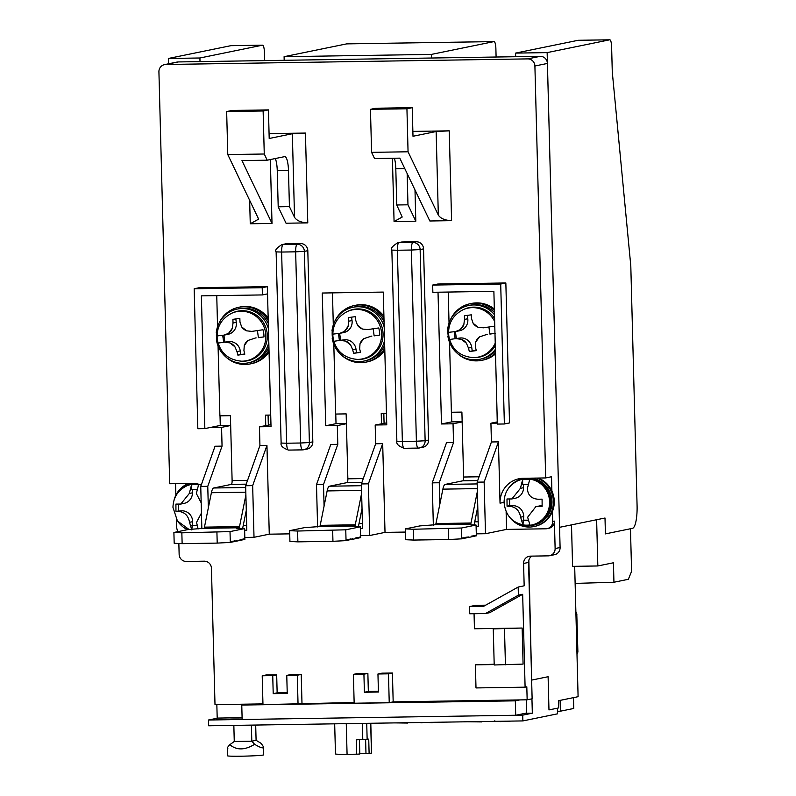 <?xml version="1.0" encoding="UTF-8"?>
<svg xmlns="http://www.w3.org/2000/svg" width="796" height="796" viewBox="0 0 796 796"><rect width="100%" height="100%" fill="white"/><g stroke="black" fill="none" stroke-linecap="round" stroke-linejoin="round"><path stroke-width="1.19" d="M531.638 680.033L528.852 560.175M578.304 40.297A7.224 1.721 89.1 0 0 578.224 40.288L609.796 39.8A7.224 1.721 89.1 0 1 611.617 46.675L612.273 71.919L630.8 265.854L637.079 505.639A21.671 5.164 89.1 0 1 632.502 528.335L605.418 533.887L605 518.017L559.568 527.32L547.141 52.616L515.569 53.103L515.669 56.715M431.492 58.018L431.392 54.407L284.092 56.685L284.182 60.297M200.005 61.6L199.915 57.989L168.344 58.476L168.483 63.819M216.84 704.599L217.199 718.091L242.093 717.703M519.788 699.923L515.33 700.828L241.765 705.057L246.223 704.152M241.765 705.057L242.143 719.494L515.708 715.256L515.33 700.828M574.682 566.314L578.095 696.689L558.384 700.729L558.573 707.942L548.971 709.913L548.106 676.719L531.987 680.023M526.703 713.007L515.708 715.256M231.079 45.661A7.224 1.721 89.1 0 0 230.999 45.661A7.224 1.721 89.1 0 0 230.92 45.67L168.344 58.476M199.915 57.989L262.491 45.183A7.224 1.721 -90.9 0 1 262.571 45.173A7.224 1.721 -90.9 0 1 264.391 52.038L264.62 60.596M346.817 43.88A7.224 1.721 89.1 0 0 346.748 43.87A7.224 1.721 89.1 0 0 346.668 43.88L284.092 56.685M431.392 54.407L493.968 41.601A7.224 1.721 -90.9 0 1 494.047 41.591A7.224 1.721 -90.9 0 1 495.878 48.466L496.097 57.013M578.224 40.288A7.224 1.721 89.1 0 0 578.145 40.297L515.569 53.103M547.141 52.616L609.716 39.81L578.145 40.297M531.947 556.106A7.224 7.005 -101.6 0 0 528.554 562.434L532.126 698.788L527.151 699.803L526.813 686.819L525.101 687.167L522.664 594.304L518.385 595.179L518.166 587.05L524.166 585.816L523.589 563.459A7.224 7.005 78.4 0 1 530.415 556.135L548.295 555.857A7.224 7.005 -101.6 0 0 549.558 555.717L554.533 554.703A7.224 7.005 -101.6 0 0 560.095 547.519L547.419 63.441A7.224 7.005 -101.6 0 0 540.215 56.337L178.264 61.939A7.224 7.005 -101.6 0 0 177.001 62.068L164.483 64.635A7.224 7.005 -101.6 0 0 158.921 71.819L169.707 483.749L192.154 483.401A24.557 23.83 78.4 0 1 201.229 485.092M551.897 491.042L551.519 476.744L545.688 477.938L534.902 65.998A7.224 7.005 -101.6 0 0 527.698 58.894L165.747 64.496A7.224 7.005 -101.6 0 0 164.483 64.635M506.117 511.699L506.584 529.4L545.867 528.793A7.224 7.005 -101.6 0 0 552.693 521.47L552.434 511.5M549.558 555.717A7.224 7.005 -101.6 0 0 555.12 548.534L554.404 521.121L552.693 521.47M389.234 702.679L388.478 673.824L392.418 673.018L381.901 673.177L377.951 673.993L378.428 692.023L364.399 692.241L363.921 674.202L353.404 674.371L354.16 703.226L389.234 702.679L393.174 701.873L527.151 699.803M298.042 704.092L297.286 675.237L301.226 674.431L290.709 674.59L286.769 675.396L287.237 693.435L273.207 693.654L272.739 675.615L262.212 675.784L262.969 704.639L354.14 702.48M178.851 543.499L179.14 554.344A7.224 7.005 -101.6 0 0 186.344 561.459L204.234 561.18A7.224 7.005 78.4 0 1 211.438 568.284L215 704.629L262.949 703.893M175.568 483.66L175.866 495.221M176.503 519.599L176.712 527.29A7.224 7.005 78.4 0 0 178.214 531.579M423.552 248.879L428.556 440.049L425.134 440.755L420.129 249.576L423.552 248.879A7.224 7.005 -101.6 0 0 416.348 241.775L412.925 242.472L398.895 242.69L402.318 241.984A7.224 7.005 -101.6 0 0 401.065 242.123L397.632 242.83A7.224 7.005 78.4 0 1 398.895 242.69A7.224 1.721 89.1 0 0 397.363 250.252L411.393 250.034L416.398 441.213L425.134 440.755A7.224 7.005 78.4 0 1 418.308 448.078A7.224 1.721 -90.9 0 1 418.228 448.088A7.224 1.721 -90.9 0 1 416.398 441.213L402.368 441.432L397.363 250.252L391.861 250.093L396.866 441.273L402.368 441.432A7.224 1.721 89.1 0 0 404.199 448.307A7.224 1.721 89.1 0 0 404.278 448.297L418.149 448.078M396.866 441.273C396.169 443.909 398.617 446.257 404.199 448.307L418.228 448.088L422.994 447.243A7.224 7.005 -101.6 0 0 428.556 440.049M402.318 241.984L416.348 241.775M307.813 250.67L312.818 441.84L309.385 442.546L304.38 251.367L307.813 250.67A7.224 7.005 -101.6 0 0 300.609 243.556L297.177 244.263L283.147 244.481L286.58 243.775A7.224 7.005 -101.6 0 0 285.316 243.914L281.893 244.621A7.224 7.005 78.4 0 1 283.147 244.481A7.224 1.721 89.1 0 0 281.625 252.043L295.654 251.825L300.659 443.004L309.385 442.546A7.224 7.005 78.4 0 1 302.56 449.869A7.224 1.721 -90.9 0 1 302.49 449.879A7.224 1.721 -90.9 0 1 300.659 443.004L286.63 443.223L281.625 252.043L276.122 251.884L281.127 443.064L286.63 443.223A7.224 1.721 89.1 0 0 288.46 450.088A7.224 1.721 89.1 0 0 288.53 450.088L302.41 449.869M281.127 443.064C280.431 445.7 282.879 448.048 288.46 450.088L302.49 449.879L307.256 449.024A7.224 7.005 -101.6 0 0 312.818 441.84M286.58 243.775L300.609 243.556M506.584 529.4L485.49 533.718L484.147 482.048L498.435 441.86L500.037 503.181A24.557 23.83 78.4 0 1 518.962 478.754A24.557 23.83 78.4 0 1 523.241 478.287L545.688 477.938M267.347 286.66L262.212 287.704L194.164 288.759L199.308 287.704L267.347 286.66L267.536 293.873L262.401 294.928L201.368 295.863L204.851 428.606L209.985 427.551L221.567 427.372L222.054 446.138L215.039 446.238L200.751 486.436L201.856 528.733M267.536 293.873L271.018 426.616L259.446 426.795L259.934 445.551L266.949 445.442L269.267 534.176L289.724 533.857M360.558 535.648L369.752 535.509L368.399 483.839L382.687 443.651L375.672 443.76L375.185 425.004L386.756 424.825L383.284 292.082L322.251 293.027L325.733 425.77L337.305 425.591L337.793 444.347L330.778 444.457L316.49 484.645L317.604 526.942M382.687 443.651L385.015 532.385L405.462 532.066M438.019 292.202L441.472 423.979L453.043 423.8L453.541 442.556L446.526 442.666L432.238 482.854L433.342 525.151M500.704 284.023L432.666 285.067L437.81 284.023L505.848 282.968L509.51 422.925L504.365 423.979L500.704 284.023L505.848 282.968M498.435 441.86L491.421 441.969L490.923 423.213L497.331 423.114M414.995 189.936L415.81 221.208L394.07 221.547L392.408 158.265M412.865 131.4L449.233 130.843L451.591 220.661L429.84 220.989L399.791 158.145L374.538 158.533L371.583 152.344L408.059 151.787L406.935 108.763L370.458 109.331L371.583 152.344M270.341 159.558L272.013 223.437L250.262 223.766L249.655 200.313M269.068 133.629L305.435 133.061L307.783 222.88L286.043 223.218L278.202 206.821L277.247 170.523A14.447 3.443 89.1 0 0 275.287 158.543M547.121 528.653L548.842 528.305A7.224 7.005 -101.6 0 0 554.404 521.121M262.212 675.784L266.153 674.968L276.68 674.809L277.147 692.848L287.217 692.689M301.226 674.431L301.983 703.286M353.404 674.371L357.344 673.565L367.871 673.396L368.339 691.435L378.408 691.276M392.418 673.018L393.174 701.873M525.101 687.167L475.998 687.933L475.391 664.839L494.187 664.232M518.166 587.05L483.59 606.343L469.56 606.562L475.56 605.338L485.679 605.179M522.664 594.304L489.779 612.661L485.49 613.537L518.385 595.179M475.391 664.839L494.197 664.551M495.49 628.442L493.261 628.9L494.207 664.978L523.091 664.103L522.146 628.034L474.446 628.77L474.058 613.716M377.951 673.993L388.478 673.824M286.769 675.396L297.286 675.237M220.024 415.84L220.273 425.452L230.671 425.293M243.248 525.41L246.68 525.36M270.968 424.666L259.446 426.795M335.763 414.049L336.021 423.661L346.409 423.502M358.996 523.619L362.429 523.569M386.707 422.875L375.185 425.004M451.511 412.258L451.76 421.87L462.148 421.711M474.734 521.828L478.167 521.778M476.117 526.644L478.296 526.614L477.132 482.157L491.421 441.969M490.923 423.213L497.301 421.91M441.472 423.979L451.76 421.87M462.158 421.93L453.043 423.8M453.541 442.556L439.253 482.744L439.81 504.326M476.306 533.857L485.49 533.718M369.752 535.509L385.015 532.385M244.82 537.439L254.014 537.3L269.267 534.176M360.369 528.435L362.548 528.405L361.384 483.948L375.672 443.76M325.733 425.77L336.021 423.661M346.419 423.721L337.305 425.591M337.793 444.347L323.504 484.535L324.072 506.117M254.014 537.3L252.66 485.63L266.949 445.442M244.631 530.226L246.81 530.196L245.646 485.739L259.934 445.551M194.164 288.759L197.836 428.716L204.851 428.606M230.671 425.512L221.567 427.372M222.054 446.138L207.766 486.326L208.333 507.908M407.154 173.538L407.97 204.811L415.81 221.208M451.591 220.661C445.064 220.393 440.646 218.542 438.327 215.099L408.059 151.787M370.458 109.331L375.772 108.246L412.248 107.679L412.995 136.265L436.138 131.529L449.233 130.843M407.97 204.811L396.746 204.98L402.199 217.029L394.07 221.547M272.013 223.437L241.964 160.593L267.217 160.195L264.262 154.006L227.785 154.573L258.053 217.885L258.401 219.258L250.262 223.766M307.783 222.88C301.266 222.611 296.848 220.761 294.53 217.318L289.426 206.642L288.47 170.354A14.447 3.443 89.1 0 0 284.819 156.613A14.447 3.443 89.1 0 0 284.67 156.623L267.217 160.195M289.426 206.642L278.202 206.821M264.262 154.006L263.128 110.992L268.451 109.898L269.197 138.494L292.341 133.748L305.435 133.061M469.56 606.562L469.749 613.776L485.49 613.537M364.399 692.241L368.339 691.435M363.921 674.202L367.871 673.396M273.207 693.654L277.147 692.848M272.739 675.615L276.68 674.809M522.146 628.034L493.261 628.9M504.485 628.731L505.43 664.799M209.985 427.551L220.273 425.452M504.365 423.979L497.351 424.089L493.878 291.346L432.855 292.291L432.666 285.067M477.132 482.157L484.147 482.048M439.253 482.744L432.238 482.854M368.399 483.839L361.384 483.948M323.504 484.535L316.49 484.645M252.66 485.63L245.646 485.739M207.766 486.326L200.751 486.436M262.212 287.704L262.401 294.928M404.766 168.553L395.801 168.692L396.746 204.98M395.801 168.692A14.447 3.443 89.1 0 0 394.388 158.235M412.248 107.679L406.935 108.763M268.451 109.898L231.974 110.465L226.651 111.549L227.785 154.573M263.128 110.992L226.651 111.549M229.576 717.902A18.059 0.786 -1.5 0 0 242.103 717.932M526.365 699.813L526.713 713.276L532.325 713.186L522.723 715.146L208.472 720.012L217.895 718.082M532.325 713.186L531.947 698.818M557.359 708.191L557.508 713.833L522.872 720.917L522.723 715.146M208.472 720.012L208.622 725.783L522.872 720.917M408.368 722.688L407.751 722.698M394.846 722.897L407.761 723.057M435.412 722.27L432.278 722.32M425.721 722.42L432.278 722.678M422.039 722.479L423.93 722.45M419.84 722.519L422.049 722.838M482.396 721.544L481.779 721.554M467.929 721.773L481.789 721.912M501.092 721.256L510.296 721.166M495.092 721.355L501.102 721.644M218.064 345.971L219.895 415.84L230.412 415.671L232.114 480.605L247.556 480.366M265.764 425.502L265.486 415.134L270.71 415.054M216.751 295.624L217.557 326.718M203.876 528.315L188.473 529.479L173.896 532.464L181.846 532.822L230.014 531.599L244.591 528.614L236.641 528.245L238.949 527.778L203.876 528.315A3.612 0.866 89.1 0 0 204.453 527.141L239.526 526.594L245.884 495.042M246.213 484.157L231.357 484.386L213.706 487.998A14.447 3.443 89.1 0 0 211.398 492.724L204.453 527.141M231.357 484.386A3.612 0.866 89.1 0 0 232.114 480.605M239.526 526.594A3.612 0.866 -90.9 0 1 238.949 527.778M242.621 528.524L246.292 510.345M268.332 424.974L268.073 415.094M244.591 528.614L244.869 539.429L244.342 538.812L243.486 538.992L243.496 539.718L242.641 539.887L242.621 539.171L241.765 539.34L241.785 540.066L240.064 540.255M230.014 531.599L230.303 542.414L230.621 541.628L232.352 541.996L232.342 541.27L233.198 541.101L233.218 541.817L234.074 541.648L234.054 540.922L234.91 540.743L234.929 541.469L236.621 540.394L236.641 541.121L240.074 540.414L240.054 539.698L240.909 539.519L240.929 540.235M230.303 542.414L217.209 543.101L216.92 532.285M181.846 532.822L182.135 543.648L217.209 543.101M182.135 543.648L174.185 543.28L173.896 532.464M243.496 539.549L244.362 539.539M235.785 541.131L236.641 541.121M231.497 542.166L230.641 542.185M241.785 539.897L242.641 539.887M234.064 541.479L234.929 541.469M233.218 541.817L232.352 541.837M333.803 344.18L335.633 414.049L346.16 413.89L347.862 478.814L363.294 478.575M381.503 423.711L381.234 413.343L386.458 413.263M332.459 292.868L333.305 324.927M319.614 526.524L304.211 527.688L289.644 530.673L297.595 531.032L345.762 529.808L360.329 526.823L352.379 526.455L354.688 525.987L319.614 526.524A3.612 0.866 89.1 0 0 320.191 525.35L355.265 524.803L361.633 493.251M361.951 482.366L347.096 482.595L329.445 486.207A14.447 3.443 89.1 0 0 327.136 490.933L320.191 525.35M347.096 482.595A3.612 0.866 89.1 0 0 347.862 478.814M355.265 524.803A3.612 0.866 -90.9 0 1 354.688 525.987M358.369 526.733L362.031 508.554M384.07 423.183L383.811 413.303M360.329 526.823L360.618 537.638L360.081 537.021L359.225 537.2L359.245 537.927L358.389 538.096L358.369 537.38L355.812 538.464M345.762 529.808L346.041 540.623L346.369 539.837L347.225 539.658L347.245 540.385L348.101 540.205L348.081 539.479L349.812 539.857L349.792 539.131L350.648 538.952L350.668 539.678L352.369 538.603L352.389 539.33L355.812 538.623L355.792 537.907L356.648 537.728L356.668 538.454M346.041 540.623L332.947 541.31L332.668 530.494M297.595 531.032L297.873 541.857L332.947 541.31M297.873 541.857L289.923 541.489L289.644 530.673M359.235 537.758L360.1 537.748M351.524 539.34L352.389 539.33M347.245 540.385L346.379 540.394M357.523 538.116L358.389 538.096M349.812 539.688L350.668 539.678M348.956 540.026L348.091 540.046M449.551 342.389L451.382 412.258L461.899 412.099L463.6 477.023L479.043 476.784M497.241 421.92L497.022 411.552M448.228 292.052L449.043 323.136M435.362 524.733L419.96 525.897L405.383 528.882L413.333 529.25L461.501 528.017L476.068 525.032L468.118 524.663L470.426 524.196L435.362 524.733A3.612 0.866 89.1 0 0 435.939 523.559L471.013 523.012L477.371 491.46M477.69 480.575L462.834 480.804L445.193 484.416A14.447 3.443 89.1 0 0 442.875 489.142L435.939 523.559M462.834 480.804A3.612 0.866 89.1 0 0 463.6 477.023M471.013 523.012A3.612 0.866 -90.9 0 1 470.426 524.196M474.108 524.942L477.769 506.763M476.068 525.032L476.356 535.847L475.819 535.24L474.963 535.409L474.983 536.136L474.127 536.305L474.108 535.589L473.252 535.758L473.272 536.484L471.55 536.673M461.501 528.017L461.78 538.832L462.108 538.046L462.964 537.867L462.983 538.593L463.839 538.414L463.819 537.688L465.551 538.066L465.531 537.34L466.396 537.171L466.416 537.887L468.108 536.812L468.128 537.539L471.55 536.832L471.54 536.116L472.396 535.937L472.416 536.663M461.78 538.832L448.685 539.529L448.407 528.703M413.333 529.25L413.612 540.066L448.685 539.529M413.612 540.066L405.661 539.708L405.383 528.882M474.983 535.967L475.839 535.957M467.262 537.549L468.128 537.539M462.983 538.593L462.118 538.603M473.262 536.325L474.127 536.305M465.551 537.897L466.416 537.887M464.695 538.235L463.839 538.255M233.845 725.395L234.263 741.474L251.805 741.195L256.093 740.32L260.69 743.076C263.267 745.952 264.003 747.534 262.909 747.842C261.645 748.021 258.889 746.837 254.63 744.31C244.869 750.28 236.601 750.409 229.825 744.698C227.397 747.325 226.731 748.558 227.835 748.379M227.308 748.17L227.507 755.792A18.059 0.786 -1.5 0 0 243.407 756.16A18.059 0.786 -1.5 0 0 263.098 755.056A18.059 0.786 -1.5 0 0 263.605 754.847L263.406 747.225L262.909 747.842M234.263 741.474L229.825 744.698M251.387 725.116L251.805 741.195L254.63 744.31M255.695 725.057L256.093 740.32M334.678 723.833L335.474 753.912A18.059 0.786 -1.5 0 0 347.076 754.339L346.27 723.654M347.076 754.339L356.678 754.19L356.3 739.763L362.787 739.663L362.359 723.405M359.434 739.713L359.812 754.031L356.678 754.19M370.677 723.275L371.463 753.056L369.115 753.543L368.737 739.116L362.787 739.663M371.463 753.056A18.059 0.786 -1.5 0 0 371.573 752.966L370.797 723.275M369.115 753.543L365.981 753.703L365.613 739.574M365.981 753.703L359.792 753.424M560.095 700.38L573.468 697.644L573.757 708.46L560.384 711.196L560.095 700.38M560.384 711.196L557.439 711.246M576.971 653.456A3.612 3.502 -101.6 0 0 577.269 651.894L576.284 614.383A3.612 3.502 -101.6 0 0 575.906 612.83M575.13 583.408L613.945 582.244L628.342 579.299L631.586 571.379L630.472 528.753M613.945 582.244L613.437 562.772L597.836 565.966L596.622 519.728M597.836 565.966L572.583 566.354L571.498 524.872M507.052 506.196L506.992 498.983L511.888 498.943L520.415 488.336L522.614 479.729A22.885 22.198 78.4 0 1 529.638 479.769L527.43 488.366C527.678 495.012 531.221 498.634 538.036 499.241L542.086 499.152L542.136 506.365L535.808 506.704L527.639 517.231L529.957 524.902A22.885 22.198 78.4 0 1 522.942 524.872L520.614 517.191C519.49 510.733 515.947 507.112 510.017 506.326L507.052 506.196L509.629 505.669L513.131 505.689L510.017 506.326M550.464 502.147A23.472 22.776 -101.6 0 0 518.375 480.505L517.738 480.794A23.323 22.626 78.4 0 1 549.618 502.286A23.323 22.626 78.4 0 1 526.882 525.469L527.579 525.489A23.472 22.776 -101.6 0 0 550.464 502.147M538.086 506.455L541.2 505.818A10.836 10.517 -101.6 0 0 539.111 506.027L535.808 506.704M522.614 479.729L522.654 484.267L528.017 484.286M523.509 484.267L523.529 487.699L520.415 488.336M511.888 498.943L515.181 498.266A10.836 10.517 -101.6 0 0 523.529 487.699M509.579 499.092L509.629 505.669M520.614 517.191L523.738 516.554A10.836 10.517 -101.6 0 0 513.131 505.689M523.738 516.554L522.942 524.872M528.126 520.365L522.902 520.335M523.758 520.166L528.086 520.186M541.2 505.818L542.106 505.818M509.818 486.645A23.84 23.124 78.4 0 1 522.872 478.685A23.84 23.124 78.4 0 1 550.315 497.4A23.84 23.124 78.4 0 1 532.434 525.39A23.84 23.124 78.4 0 1 517.3 523.211M532.434 525.39L533.638 525.151A23.84 23.124 -101.6 0 0 551.986 500.893A23.84 23.124 -101.6 0 0 531.37 478.157M525.111 478.257A23.84 23.124 -101.6 0 0 524.076 478.436L522.872 478.685M509.639 517.291A25.283 24.527 -101.6 0 0 533.927 526.564A25.283 24.527 -101.6 0 0 553.409 501.41A25.283 24.527 -101.6 0 0 537.002 478.068M533.927 526.564L534.783 526.385A25.283 24.527 -101.6 0 0 554.265 501.241A25.283 24.527 -101.6 0 0 538.265 478.048M191.846 529.997L189.528 522.315C188.393 515.858 184.861 512.226 178.921 511.45L175.956 511.321L175.906 504.107L180.791 504.057L189.319 493.46L191.528 484.854A22.885 22.198 78.4 0 1 198.542 484.883L196.343 493.49L201.179 502.833M201.448 513.062L196.542 522.355L198.124 528.972M196.294 483.709A23.472 22.776 -101.6 0 0 187.279 485.63L186.652 485.918A23.323 22.626 78.4 0 1 198.602 484.207M191.528 484.854L191.557 489.391L196.92 489.411M192.423 489.391L192.443 492.824L189.319 493.46M180.791 504.057L184.095 503.38A10.836 10.517 -101.6 0 0 192.443 492.824M175.956 511.321L182.045 510.803L178.921 511.45M178.493 504.216L178.533 510.793M189.528 522.315L192.652 521.678A10.836 10.517 -101.6 0 0 182.045 510.803M192.652 521.678L191.846 529.3M197.03 525.489L191.816 525.46M192.672 525.29L197 525.31M178.722 491.769A23.84 23.124 78.4 0 1 191.786 483.809A23.84 23.124 78.4 0 1 194.115 483.461M188.732 529.469A23.84 23.124 78.4 0 1 186.214 528.325M193.677 483.431A23.84 23.124 -101.6 0 0 192.99 483.56L191.786 483.809M188.393 483.461A25.283 24.527 -101.6 0 0 174.016 500.216M178.553 522.405A25.283 24.527 -101.6 0 0 187.428 529.688M218.104 343.076L228.343 341.613L218.104 343.076A24.119 23.402 78.4 0 1 217.348 339.534A24.119 23.402 78.4 0 1 217.109 335.922L224.084 335.126L228.601 333.285L232.352 328.181A10.836 10.517 78.4 0 1 228.601 333.285M246.7 330.847A10.836 10.517 78.4 0 1 241.685 326.927L246.7 330.847L251.864 331.395L262.978 329.753A24.119 23.402 78.4 0 1 263.735 333.295A24.119 23.402 78.4 0 1 263.974 336.907L258.392 337.574M237.865 355.115L236.979 351.613L240.253 350.946L240.75 354.519L237.865 355.115L244.81 354.18L243.924 350.678L244.273 345.564A10.836 10.517 78.4 0 1 248.024 340.459L255.446 337.992A10.836 10.517 -101.6 0 1 256.133 337.882M225.069 342.28L229.925 342.897A10.836 10.517 78.4 0 1 234.939 346.817L236.979 351.613M267.088 332.688A25.283 24.527 -101.6 0 0 232.77 312.778L231.666 313.266A25.014 24.268 78.4 0 1 265.615 332.967A25.014 24.268 78.4 0 1 241.477 361.185L242.68 361.205A25.283 24.527 -101.6 0 0 267.088 332.688M235.815 318.957L236.283 322.33A10.836 10.517 -101.6 0 1 228.044 334.34L224.084 335.126M236.283 322.33L233.009 322.997L232.352 328.181M233.009 322.997L232.91 319.335L239.855 318.41L239.964 322.062L241.685 326.927M240.75 354.519L244.75 353.981M257.426 330.599L258.401 337.653L263.974 336.907M223.666 342.33L222.701 335.305M223.915 335.156L224.87 342.081M240.253 350.946A10.836 10.517 -101.6 0 0 228.343 341.613M268.809 342.2A27.452 26.636 78.4 0 1 248.272 362.847A27.452 26.636 78.4 0 1 216.442 339.972L217.318 339.962M217.228 332.748L216.253 332.758A27.452 26.636 78.4 0 1 237.268 309.067A27.452 26.636 78.4 0 1 268.461 328.917M216.442 339.972L217.288 339.802M248.272 362.847L249.994 362.498A27.452 26.636 -101.6 0 0 268.929 346.867M268.322 323.604A27.452 26.636 -101.6 0 0 238.979 308.719L237.268 309.067M268.242 320.519A28.895 28.029 -101.6 0 0 238.691 307.296A28.895 28.029 -101.6 0 0 218.8 323.654M216.522 332.758A28.895 28.029 -101.6 0 0 216.422 336.041A28.895 28.029 -101.6 0 0 216.781 339.902M268.172 318.101A28.895 28.029 -101.6 0 0 240.064 307.017L238.691 307.296M225.566 356.688A28.895 28.029 -101.6 0 0 250.282 363.911A28.895 28.029 -101.6 0 0 269.008 349.941M250.282 363.911L251.655 363.633A28.895 28.029 -101.6 0 0 269.058 351.852M333.842 341.285L344.081 339.822L333.842 341.285A24.119 23.402 78.4 0 1 333.086 337.743A24.119 23.402 78.4 0 1 332.847 334.131L339.822 333.335L344.34 331.494L348.091 326.39A10.836 10.517 78.4 0 1 344.34 331.494M362.439 329.056A10.836 10.517 78.4 0 1 357.434 325.136L362.439 329.056L367.613 329.604L378.727 327.962A24.119 23.402 78.4 0 1 379.483 331.504A24.119 23.402 78.4 0 1 379.712 335.116L374.13 335.783M353.603 353.325L352.718 349.822L355.991 349.155L356.489 352.728L353.603 353.325L360.548 352.389L359.663 348.887L360.011 343.772A10.836 10.517 78.4 0 1 363.772 338.668L371.185 336.201A10.836 10.517 -101.6 0 1 371.871 336.091M340.807 340.489L345.673 341.106A10.836 10.517 78.4 0 1 350.678 345.026L352.718 349.822M382.826 330.897A25.283 24.527 -101.6 0 0 348.509 310.987L347.404 311.475A25.014 24.268 78.4 0 1 381.364 331.186A25.014 24.268 78.4 0 1 357.215 359.394L358.429 359.414A25.283 24.527 -101.6 0 0 382.826 330.897M351.563 317.166L352.031 320.539A10.836 10.517 -101.6 0 1 343.782 332.549L339.822 333.335M352.031 320.539L348.757 321.206L348.091 326.39M348.757 321.206L348.648 317.554L355.593 316.619L355.703 320.271L357.434 325.136M356.489 352.728L360.498 352.19M373.165 328.808L374.15 335.862L379.712 335.116M339.414 340.539L338.439 333.514M339.653 333.365L340.608 340.29M355.991 349.155A10.836 10.517 -101.6 0 0 344.081 339.822M384.548 340.409A27.452 26.636 78.4 0 1 364.021 361.056A27.452 26.636 78.4 0 1 332.181 338.181L333.056 338.171M332.967 330.957L331.992 330.967A27.452 26.636 78.4 0 1 353.006 307.276A27.452 26.636 78.4 0 1 384.199 327.126M332.181 338.181L333.026 338.011M364.021 361.056L365.732 360.707A27.452 26.636 -101.6 0 0 384.667 345.076M384.06 321.813A27.452 26.636 -101.6 0 0 354.717 306.928L353.006 307.276M383.98 318.728A28.895 28.029 -101.6 0 0 354.429 305.515A28.895 28.029 -101.6 0 0 334.539 321.863M332.26 330.967A28.895 28.029 -101.6 0 0 332.171 334.25A28.895 28.029 -101.6 0 0 332.519 338.111M383.921 316.31A28.895 28.029 -101.6 0 0 355.802 305.226L354.429 305.515M341.305 354.897A28.895 28.029 -101.6 0 0 366.021 362.12A28.895 28.029 -101.6 0 0 384.747 348.15M366.021 362.12L367.394 361.842A28.895 28.029 -101.6 0 0 384.796 350.061M449.581 339.494L459.829 338.031L449.581 339.494A24.119 23.402 78.4 0 1 448.825 335.952A24.119 23.402 78.4 0 1 448.596 332.34L455.561 331.554L460.078 329.703L463.839 324.599A10.836 10.517 78.4 0 1 460.078 329.703M495.46 333.325L489.878 333.992M469.341 351.534L468.456 348.031L471.73 347.364L472.227 350.936L469.341 351.534L476.297 350.598L475.401 347.096L475.749 341.981A10.836 10.517 78.4 0 1 479.51 336.877L486.923 334.41A10.836 10.517 -101.6 0 1 487.61 334.3M456.556 338.708L461.411 339.315A10.836 10.517 78.4 0 1 466.416 343.235L468.456 348.031M494.595 318.47A25.283 24.527 -101.6 0 0 464.247 309.196L463.153 309.684A25.014 24.268 78.4 0 1 494.664 321.494M495.231 343.086A25.014 24.268 78.4 0 1 472.963 357.613L474.167 357.623A25.283 24.527 -101.6 0 0 495.301 345.643M467.302 315.375L467.769 318.748A10.836 10.517 -101.6 0 1 459.521 330.758L455.561 331.554M467.769 318.748L464.496 319.415L463.839 324.599M464.496 319.415L464.396 315.763L471.341 314.828L471.441 318.48L473.172 323.345L478.177 327.265A10.836 10.517 78.4 0 1 473.172 323.345M494.823 327.574A24.119 23.402 78.4 0 0 494.465 326.171L483.351 327.813L478.177 327.265M472.227 350.936L476.237 350.399M488.913 327.017L489.888 334.081L494.983 333.395M455.153 338.748L454.178 331.723M455.392 331.574L456.357 338.499M471.73 347.364A10.836 10.517 -101.6 0 0 459.829 338.031M495.401 349.335A27.452 26.636 78.4 0 1 479.759 359.275A27.452 26.636 78.4 0 1 447.919 336.39L448.795 336.38M448.705 329.166L447.73 329.176A27.452 26.636 78.4 0 1 468.745 305.485A27.452 26.636 78.4 0 1 494.495 314.778M447.919 336.39L448.775 336.22M479.759 359.275L481.471 358.916A27.452 26.636 -101.6 0 0 495.44 350.996M494.435 312.47A27.452 26.636 -101.6 0 0 470.466 305.137L468.745 305.485M494.376 310.47A28.895 28.029 -101.6 0 0 470.167 303.724A28.895 28.029 -101.6 0 0 450.277 320.082M448.009 329.176A28.895 28.029 -101.6 0 0 447.909 332.459A28.895 28.029 -101.6 0 0 448.267 336.32M494.346 308.997A28.895 28.029 -101.6 0 0 471.54 303.435L470.167 303.724M457.043 353.106A28.895 28.029 -101.6 0 0 481.759 360.329A28.895 28.029 -101.6 0 0 495.49 352.996M481.759 360.329L483.132 360.051A28.895 28.029 -101.6 0 0 495.52 353.951M262.491 45.183L230.92 45.67M493.968 41.601L346.668 43.88M540.215 56.337L527.698 58.894M165.747 64.496L178.264 61.939M534.902 65.998L547.419 63.441M560.095 547.519L555.12 548.534M523.589 563.459L528.554 562.434M504.057 502.356L500.037 503.181M438.327 215.099L436.138 131.529M294.53 217.318L292.341 133.748M420.129 249.576L411.393 250.034A7.224 1.721 -90.9 0 1 412.925 242.472A7.224 7.005 78.4 0 1 420.129 249.576M304.38 251.367L295.654 251.825A7.224 1.721 -90.9 0 1 297.177 244.263A7.224 7.005 78.4 0 1 304.38 251.367M288.47 170.354L277.247 170.523M213.706 487.998L245.695 487.5M211.398 492.724L245.815 492.187M329.445 486.207L361.434 485.709M327.136 490.933L361.553 490.396M445.193 484.416L477.172 483.928M442.875 489.142L477.301 488.605M366.727 723.335L367.145 739.434M576.991 654.173A3.612 3.502 -101.6 0 0 577.787 651.795L577.269 651.894M576.284 614.383L576.802 614.273A3.612 3.502 -101.6 0 0 575.876 611.925M577.886 651.745L576.802 614.273L577.886 651.745L576.991 654.232M248.024 340.459L244.273 345.564M234.939 346.817L229.925 342.897M363.772 338.668L360.011 343.772M350.678 345.026L345.673 341.106M479.51 336.877L475.749 341.981M466.416 343.235L461.411 339.315M230.999 45.661L262.571 45.173M346.748 43.87L494.047 41.591M397.632 242.83C392.358 246.173 390.428 248.601 391.861 250.093M281.893 244.621C276.61 247.964 274.69 250.392 276.122 251.884M494.853 721.465L494.833 720.738M576.911 614.233L575.876 611.806M517.738 480.794C508.942 485.222 504.375 492.366 504.057 502.206C505.41 516.116 513.022 523.877 526.882 525.469M186.652 485.918C177.846 490.346 173.289 497.49 172.961 507.331L177.418 520.962L189 529.449M231.666 313.266C221.059 318.818 216.253 327.564 217.248 339.524C220.034 352.688 228.114 359.911 241.477 361.185M347.404 311.475C336.798 317.027 331.992 325.773 332.987 337.733C335.773 350.897 343.852 358.12 357.215 359.394M463.153 309.684C452.536 315.236 447.73 323.982 448.735 335.942C451.511 349.106 459.59 356.329 472.963 357.613"/></g></svg>
